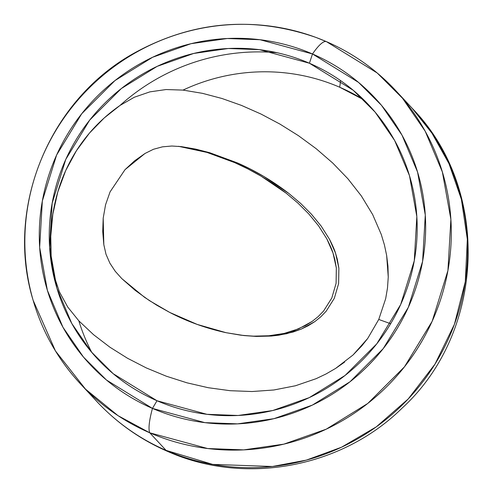 <?xml version="1.0" encoding="UTF-8"?>
<svg xmlns="http://www.w3.org/2000/svg" width="493" height="493" viewBox="0 0 493 493"><rect width="100%" height="100%" fill="white"/><g stroke="black" fill="none" stroke-linecap="round" stroke-linejoin="round"><path stroke-width="0.74" d="M157.014 400.754A185.769 181.886 -42.9 0 0 400.673 304.532A185.769 181.886 -42.9 0 0 309.413 63.227L312.488 53.971A195.068 191.001 137.1 0 1 408.315 307.367A195.068 191.001 137.1 0 1 152.454 408.401L157.014 400.754L113.174 373.688L91.341 351.897L71.781 323.47L56.948 288.294L49.602 247.394L52.153 203.215L65.76 159.442L89.664 120.132L121.315 88.561L157.15 66.364L193.7 53.454L228.327 48.499L259.478 49.664L309.413 63.227L353.253 90.287L375.087 112.084L394.646 140.505L409.486 175.681L416.831 216.581L414.274 260.76L400.673 304.532L376.763 343.843L345.112 375.42L309.277 397.617L272.728 410.527L238.101 415.476L206.949 414.311L157.014 400.754L152.454 408.401L106.42 379.986L83.49 357.098L62.95 327.253L47.371 290.315L39.656 247.363L42.336 200.971L56.627 155.005L81.733 113.729L114.968 80.575L152.596 57.268L190.976 43.704L227.341 38.509L260.051 39.73L312.488 53.971A62.328 11.641 -66.6 0 1 326.391 41.622L316.007 37.45C253.119 15.634 192.319 20.965 133.603 53.435C48.899 100.566 4.801 208.311 33.13 300.292L55.45 350.936L85.492 389.113L118.043 415.667L149.761 432.811A62.328 11.641 -66.6 0 1 152.454 408.401A62.328 11.641 113.4 0 0 149.761 432.811A215.305 210.807 137.1 0 1 80.347 383.77A215.305 210.807 137.1 0 1 65.754 115.467A215.305 210.807 137.1 0 1 326.391 41.622A215.305 210.807 137.1 0 1 395.799 90.663A215.305 210.807 137.1 0 1 410.392 358.972A215.305 210.807 137.1 0 1 149.761 432.811L166.073 450.368L149.761 432.811L207.633 448.531L243.739 449.881L283.869 444.144L326.23 429.175L367.766 403.453L404.445 366.86L432.158 321.3L447.921 270.565L450.885 219.36L442.369 171.958L425.176 131.193L402.504 98.249L377.2 72.989L326.391 41.622A62.328 11.641 113.4 0 0 312.488 53.971L358.522 82.393L381.453 105.274L401.992 135.125L417.571 172.057L425.28 215.01L422.6 261.401L408.315 307.367L383.209 348.643L349.975 381.798L312.34 405.11L273.966 418.668L237.601 423.863L204.891 422.643L152.454 408.401A195.068 191.001 137.1 0 1 56.627 155.005A195.068 191.001 137.1 0 1 312.488 53.971L309.413 63.227A185.769 181.886 -42.9 0 0 65.76 159.442A185.769 181.886 -42.9 0 0 157.014 400.754M335.622 368.413L353.043 354.978L361.844 345.858L367.71 338.463L378.76 319.446A224.192 17.982 -155.7 0 0 390.659 323.698A224.192 17.982 24.3 0 1 378.76 319.446L385.674 298.684L387.498 287.961L388.25 277.023L387.948 266.158L386.648 255.429L384.398 244.83L381.249 234.403L372.665 214.566L361.351 195.937L347.879 178.737L332.757 163.06L316.186 148.701L298.407 135.649L279.981 124.119L260.994 114.037L241.508 105.422L221.979 98.489L202.5 93.343L183.014 90.102A192.128 188.116 137.1 0 1 339.702 87.23A192.128 188.116 137.1 0 1 363.705 99.783L339.702 87.23A91.187 17.033 113.4 0 0 340.484 80.532A91.187 17.033 -66.6 0 1 339.702 87.23A192.128 188.116 -42.9 0 0 183.014 90.102L166.073 89.541L149.878 91.871L134.398 97.207L119.996 105.459A205.168 200.885 137.1 0 1 277.232 52.745A205.168 200.885 -42.9 0 0 119.996 105.459L104.196 117.975L89.461 133.085L76.44 150.692L65.68 170.615L57.761 192.054L52.819 214.289L50.761 236.295L51.192 257.839L53.891 275.384L59.382 291.801L67.769 307.09L78.831 320.832L93.584 334.71L109.933 347.22L127.539 358.269L146.322 367.932L166.283 376.19L186.976 382.821L208.262 387.714L230.108 390.696L252.015 391.528L273.837 389.988L295.455 385.766L316.136 378.679L326.052 373.959L335.622 368.413L344.638 362.084M80.347 383.77L96.665 401.327A215.305 210.807 -42.9 0 0 166.073 450.368A215.305 210.807 137.1 0 1 96.012 400.624M167.367 451.298A101.318 18.925 -66.6 0 1 166.073 450.368A101.318 18.925 113.4 0 0 167.367 451.298M395.799 90.663L412.111 108.22L431.967 133.215L448.981 163.651L461.38 199.314L467.333 239.247L465.293 281.706L454.441 324.246L434.986 364.148L408.229 398.936L376.27 426.87L341.557 447.2L306.344 460.123L272.432 466.489L212.711 464.4L166.073 450.368A215.305 210.807 -42.9 0 0 426.71 376.529A215.305 210.807 -42.9 0 0 412.111 108.22C490.991 188.998 485.667 331.795 402.005 408.222C341.47 467.869 244.602 485.882 167.355 451.292C140.326 439.516 116.767 422.865 96.665 401.327M242.759 335.425L253.599 336.146L268.851 335.764L284.036 333.459L293.908 330.643L305.617 325.479L312.198 321.387L318.213 316.568L323.599 310.997L331.801 298.025L336.09 283.309L336.337 267.939L334.815 259.3L332.985 252.946C332.011 249.637 329.953 244.935 326.81 238.834L318.558 225.843L308.784 213.931L297.932 203.11L286.205 193.219C269.991 180.734 252.798 170.529 234.643 162.604L206.992 152.417L178.472 146.31L192.954 148.812L206.992 152.417L234.643 162.604L248.108 169.019L261.204 176.235L286.205 193.219L297.932 203.11L308.784 213.931L318.558 225.843L326.81 238.834L332.985 252.946L336.337 267.939L336.09 283.309L331.801 298.025L323.599 310.997L318.213 316.568L312.198 321.387L298.678 328.813L284.036 333.459L268.851 335.764L253.599 336.146L242.753 335.425M91.797 352.433A192.128 188.116 137.1 0 1 78.831 320.832A192.128 188.116 -42.9 0 0 91.797 352.433M381.249 234.403L372.665 214.566L361.351 195.937L347.879 178.737L332.757 163.06L316.186 148.701L298.407 135.649L279.981 124.119L260.994 114.037L241.508 105.422L221.979 98.489L202.5 93.343L183.014 90.102L166.073 89.541L149.878 91.871L134.398 97.207L119.996 105.459C108.423 113.563 98.243 122.769 89.461 133.085C79.761 144.474 71.836 156.984 65.68 170.615C59.517 184.271 55.228 198.827 52.819 214.289C50.65 228.241 50.107 242.753 51.192 257.839A205.168 200.885 -42.9 0 0 51.223 262.738M388.25 277.023L386.648 255.429M378.76 319.446L385.674 298.684M353.043 354.978L367.71 338.463M51.192 257.839L53.891 275.384L59.382 291.801L67.769 307.09L78.831 320.832L93.584 334.71L109.933 347.22L127.539 358.269L146.322 367.932L166.283 376.19L186.976 382.821L208.262 387.714L230.108 390.696L252.015 391.528L273.837 389.988L295.455 385.766L316.136 378.679M134.583 160.835L144.997 153.477L153.465 149.274L162.493 146.834L171.872 146.02L181.436 146.637L195.672 149.108L209.722 152.713L237.379 162.893L250.838 169.309L263.928 176.519L288.892 193.49L300.601 203.381L311.434 214.202L321.19 226.114L329.41 239.117L335.56 253.229L338.888 268.235L338.617 283.598L334.316 298.308L326.126 311.274L320.752 316.845L314.744 321.664L301.241 329.096L286.618 333.743L271.452 336.047L256.224 336.429L240.978 335.209L226.04 332.683L197.194 324.419L169.771 312.457L156.86 305.272L144.529 297.297L121.833 278.637L115.276 271.341L109.884 263.17L106.001 254.252L103.82 244.67L102.723 231.488L103.197 218.165L105.57 204.743L110.062 191.894L125.006 169.672L134.583 160.835M314.744 321.664L308.174 325.756L301.241 329.096L293.002 332.06L279.044 335.166L271.452 336.047L256.224 336.429L244.109 335.579L226.04 332.683C206.148 328.344 187.389 321.602 169.771 312.457L149.385 300.588L135.107 290.297L121.833 278.637L115.276 271.341L109.884 263.17L106.001 254.252L103.82 244.67L103.197 218.165L105.57 204.743L110.062 191.894L125.006 169.672L144.997 153.477L153.465 149.274L162.493 146.834L171.872 146.02L181.436 146.637L209.722 152.713L237.379 162.893C255.547 170.824 272.721 181.023 288.892 193.49L300.601 203.381L311.434 214.202L321.19 226.114L329.41 239.117C332.565 245.267 334.611 249.969 335.56 253.229L337.28 259.164L338.888 268.235L338.617 283.598L334.316 298.308L326.126 311.274L320.752 316.845"/></g></svg>
